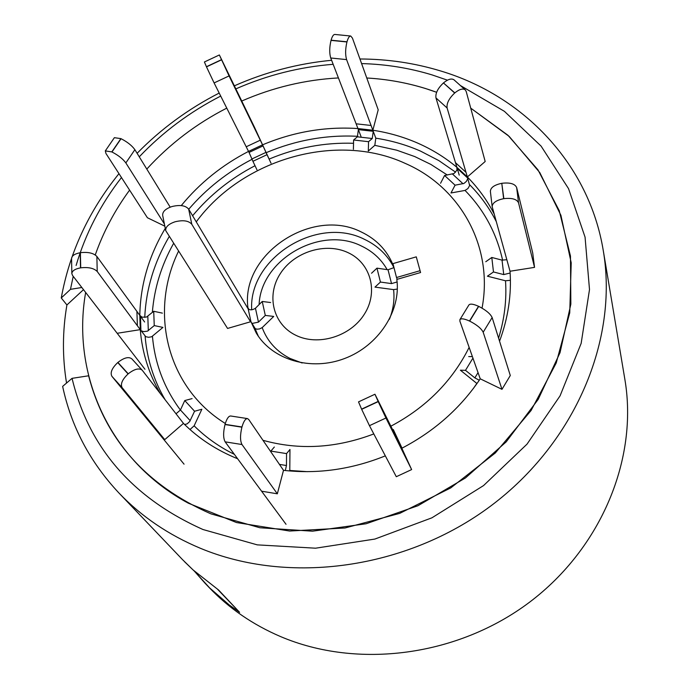 <?xml version="1.0" encoding="UTF-8"?>
<svg xmlns="http://www.w3.org/2000/svg" width="689" height="689" viewBox="0 0 689 689"><rect width="100%" height="100%" fill="white"/><g stroke="black" fill="none" stroke-linecap="round" stroke-linejoin="round"><path stroke-width="1.03" d="M66.54 383.058C62.303 357.178 62.423 331.142 66.911 304.969L61.261 297.958L70.476 289.337L73.223 276.349M76.109 265.463C85.453 233.769 100.577 204.461 121.471 177.547M139.264 156.825C162.802 132.073 189.949 111.816 220.713 96.072M235.862 88.881C267.143 75.135 299.577 66.945 333.166 64.31M361.587 63.586C385.943 64.223 409.516 68.022 432.304 74.98L447.454 80.174M61.261 297.958C69.546 252.467 88.778 211.032 118.964 173.662M137.102 153.302C161.054 128.869 188.416 108.793 219.197 93.058M234.381 85.824C265.618 72.018 298.027 63.5 331.616 60.279M359.934 58.987C387.726 59.073 414.614 63.061 440.607 70.95C523.58 95.762 589.095 164.034 603.271 250.589C618.464 339.634 575.427 442.579 490.835 505.924C406.269 569.235 289.061 585.245 200.344 548.263C168.538 534.922 141.4 516.5 118.947 493.005C89.992 462.104 71.225 426.56 62.639 386.383L72.052 378.347L88.597 375.789C105.15 439.186 145.913 485.211 210.912 513.856L259.942 527.765L312.522 531.185L366.092 523.761L417.947 505.735L465.445 477.959L506.191 441.882L538.195 399.379L560.028 352.673L570.854 304.116L570.466 256.041L559.218 210.645L537.971 169.856L507.957 135.277L470.725 108.13L509.171 136.396L539.797 172.595L560.924 215.338L571.207 262.819L569.743 312.849L556.238 362.957L531.073 410.532L495.322 452.974L450.752 487.907L399.723 513.374L345.025 527.989L289.63 531.038L236.508 522.546L188.373 503.203C109.939 461.13 71.174 374.738 85.651 292.446M460.355 85.505L504.4 111.325L541.098 146.12L568.528 188.622L585.064 237.145L589.5 289.561L581.154 343.372L560.071 395.839L527.025 444.138L483.549 485.581L431.9 517.827L374.868 539.065L315.588 548.194L257.281 544.87L203.005 529.522C132.4 497.983 88.752 447.592 72.052 378.347M118.947 493.005L182.447 559.554L193.075 569.932L218.594 590.017L193.161 570.018L184.523 561.699M218.594 590.017L239.617 612.34L229.222 604.942L209.757 588.036L194.591 571.422M603.271 250.589L624.88 379.45C638.264 458.228 601.738 547.677 529.755 602.057C457.78 656.376 357.557 669.432 280.423 636.515C252.768 624.639 229.015 608.309 209.146 587.536L205.201 583.402M425.483 88.502L436.619 92.274C414.33 84.153 391.051 79.399 366.772 77.995C386.968 79.157 406.544 82.663 425.483 88.502M83.498 289.656L66.911 304.969M95.254 254.947C103.35 231.917 114.796 210.309 129.592 190.13C114.796 210.309 103.35 231.917 95.254 254.947M146.8 169.081C169.597 144.079 196.253 123.762 226.767 108.121C196.253 123.762 169.597 144.079 146.8 169.081M241.753 101.025C272.861 87.469 305.081 79.769 338.42 77.935C305.081 79.769 272.861 87.469 241.753 101.025M70.476 289.337L81.836 287.502M239.617 612.34L217.802 589.526M482.05 308.129C493.712 246.602 460.286 187.124 405.089 163.336C336.749 131.771 242.58 158.711 196.262 221.867M178.529 251.209C148.79 312.289 167.091 387.537 225.303 423.477M330.729 57.988L358.375 129.635L357.384 136.827L353.603 139.996L368.555 141.693L368.314 151.029L374.816 145.327L375.806 138.179L372.844 130.23L378.209 109.818L352.432 38.093L350.71 36.017C349.34 35.992 348.1 37.912 346.989 41.788L346.946 41.96C345.327 48.902 345.206 54.784 346.584 59.607L330.729 57.988C329.299 53.165 329.402 47.3 331.03 40.375L346.946 41.96M254.344 126.974L219.36 54.965L229.075 75.919L214.098 82.93L249.056 152.441L252.923 161.295L267.022 154.698L271.035 163.241L254.344 126.965M117.19 333.287L140.272 329.643L145.723 336.68L148.566 337.3L151.64 336.775L162.94 327.404L154.25 325.587L153.716 311.282L162.389 313.133M189.992 429.531L194.126 425.828L201.868 409.249L194.565 411.247L184.764 400.559L192.085 398.604M393.746 266.669L392.937 264.662C386.736 249.978 376.194 239.092 361.312 231.995C312.169 206.683 240.556 254.25 247.937 307.742L249.022 309.568M348.117 252.682C325.751 241.994 294.263 251.752 280.345 273.567C266.109 295.228 272.93 324.131 295.538 335.138C317.939 346.472 350.537 336.568 364.421 314.098C378.64 291.8 370.699 263.043 348.117 252.682M252.028 323.468L258.47 322.125L265.299 315.416L273.722 316.432L262.182 327.611L259.564 328.929L256.98 329.196L255.18 328.593L250.942 321.66L256.274 333.063C272.293 359.977 310.928 371.431 344.672 358.487C378.485 345.757 401.179 310.92 396.821 279.415L420.583 272.534L416.277 256.851L420.583 272.534M435.965 97.916C435.302 93.316 437.799 88.321 443.449 82.938L454.68 93.015C449.004 98.424 446.481 103.41 447.109 107.992L435.965 97.916L456.885 167.315C445.163 157.531 432.184 149.496 417.922 143.209C403.659 136.965 388.63 132.632 372.844 130.23L346.584 59.607M249.065 152.467L248.531 151.399C222.159 165.015 199.732 183.076 181.259 205.598M502.617 260.244C496.597 233.226 484.066 209.956 465.032 190.422L450.985 192.98L455.067 185.186L444.594 175.48L454.017 173.516L456.928 170.157L456.885 167.315L459.236 175.118M465.032 190.422L467.909 188.571L469.657 185.505L467.357 176.97L485.185 161.502L466.22 91.534L465.273 89.897C462.887 88.192 459.408 89.191 454.835 92.886L454.68 93.015M494.168 213.986C487.132 200.275 478.192 187.933 467.357 176.97L447.109 107.992M499.551 341.193C508.172 317.896 511.66 294.573 510.024 271.242L534.535 267.375L532.709 252.872L516.647 187.529L518.55 202.842C516.81 199.147 511.91 197.752 503.848 198.656L503.633 198.69C496.209 200.249 492.394 202.91 492.179 206.666L510.024 271.242M506.811 259.719L502.031 260.132L491.8 257.462L493.479 271.966L487.424 276.194L505.511 280.776L510.411 280.302M369.459 425.673L361.673 409.318L378.218 401.618L385.935 418.008L369.459 425.673L396.296 476.71L411.634 469.579L401.842 448.246C434.397 431.245 460.528 408.103 480.233 378.812L501.98 389.337L510.291 375.522L492.144 317.534L483.178 332.236C481.353 328.515 476.857 324.803 469.683 321.117L469.493 321.031C464.291 318.688 461.096 318.215 459.907 319.627L459.899 321.212L480.233 378.812M261.587 491.197L277.34 493.806L283.506 470.329C317.81 474.213 351.752 469.39 385.332 455.86M289.776 470.966L289.966 449.495L286.546 453.603L270.855 451.106L274.343 447.023M155.051 428.842L164.749 439.634L183.472 423.382C198.639 438.497 216.69 450.287 237.627 458.753M144.621 321.987L96.865 256.437L97.227 271.509C93.937 268.193 88.433 266.962 80.708 267.832L80.398 252.691C88.097 251.821 93.592 253.07 96.865 256.437M165.265 228.369C148.902 255.826 140.41 284.824 139.798 315.364L142.037 317.164L146.481 317.086L153.716 311.282M397.338 289.053L393.583 289.613L374.98 287.115L380.44 282.059L376.961 268.159L388.028 269.761L393.987 267.625M227.559 328.438L250.942 321.66L248.169 308.922L188.665 209.129L191.8 224.287C188.726 220.695 183.162 219.851 175.109 221.772C168.59 223.985 165.446 226.914 165.704 230.565L227.559 328.438M393.445 265.498L393.729 266.617M262.991 440.314C299.207 450.356 336.146 448.229 373.8 433.932M390.878 426.19C426.19 407.44 452.268 381.163 469.131 347.385M402.04 448.143L393.273 429.497L394.728 432.89L394.306 433.088M472.921 358.142L465.497 370.337L460.39 370.2L476.848 383.454L473.291 388.596M267.022 154.698L262.552 144.836C293.54 131.832 325.346 126.406 357.953 128.559L361.019 136.508M97.227 271.509L140.272 329.643C142.123 352.449 148.807 373.739 160.313 393.522M105.314 150.891L114.374 137.679L120.894 138.627L111.807 151.907L105.314 150.891L105.96 153.501L147.412 217.741L164.826 226.164M501.98 389.337L483.178 332.236M469.683 321.117L478.717 306.372C485.883 310.033 490.361 313.753 492.144 317.534M459.907 319.627L468.899 304.986C470.113 303.53 473.326 303.961 478.528 306.286L469.493 321.031M472.387 356.618L468.701 356.566M465.497 370.337L474.85 377.882L479.277 380.233M490.473 191.826L490.379 191.361C490.585 187.554 494.383 184.876 501.781 183.308L503.633 198.69M491.8 257.462L485.771 261.734M503.848 198.656L501.781 183.308M501.988 183.274C510.024 182.37 514.907 183.782 516.647 187.529M493.479 271.966L503.745 274.584L510.144 273.016M534.535 267.375L518.55 202.842M455.067 185.186L463.955 183.446L466.375 181.396L467.693 178.804L467.357 176.97L456.885 167.315M444.594 175.48L440.564 183.274M454.835 92.886L443.449 82.938M443.604 82.809C448.169 79.132 451.657 78.158 454.068 79.881L465.273 89.897M346.989 41.788L331.073 40.203C332.201 36.336 333.459 34.424 334.863 34.45L350.71 36.017M368.555 141.693L372.258 138.506L373.249 131.306L372.844 130.23L357.953 128.559M353.603 139.996L353.397 149.315M221.445 59.685L206.424 66.721L204.409 61.976L219.36 54.965M214.098 82.93L206.493 66.867L221.513 59.831M248.531 151.399L262.552 144.836L229.075 75.919M252.923 161.295L256.963 169.821M125.854 162.931C122.866 158.866 118.241 155.223 111.962 151.985L121.057 138.704C127.319 141.917 131.935 145.577 134.88 149.677L125.854 162.931L164.378 223.934M170.183 207.148L134.88 149.677M144.974 369.278L72.586 275.522L71.837 273.611C72.078 270.855 74.963 268.934 80.51 267.866L80.708 267.832M71.837 273.611L71.57 258.53C71.802 255.74 74.679 253.802 80.2 252.725L80.398 252.691M139.798 315.364L140.272 329.643L141.185 330.798L143.751 331.633L147.506 331.142L154.25 325.587M184.058 464.171L111.928 376.34C109.973 372.706 111.919 368.115 117.75 362.56L117.914 362.423C124.054 357.643 128.705 356.463 131.866 358.874L141.986 369.984M164.749 439.634L122.168 387.709L111.928 376.34M117.75 362.56L128.068 373.955C122.211 379.527 120.248 384.118 122.168 387.709M183.472 423.382L142.167 370.165C139.032 367.797 134.389 369.011 128.232 373.808L117.914 362.423M184.626 424.527L187.132 423.881L189.673 421.556L194.565 411.247M184.764 400.559L180.449 409.989L176.04 413.779M286.03 524.295L225.139 441.847C223.184 438.17 223.141 432.399 225.002 424.536L225.053 424.338C226.733 418.748 228.61 415.958 230.694 415.992L247.506 418.593C245.465 418.576 243.613 421.375 241.96 426.982L225.053 424.338M277.34 493.806L241.977 444.526L225.139 441.847M225.002 424.536L241.908 427.189C240.056 435.06 240.082 440.848 241.977 444.526M283.506 470.329L248.763 419.532L247.506 418.593M285.324 470.535L286.46 465.523L286.546 453.603M270.855 451.106L270.846 451.803M401.842 448.246L374.954 394.237L378.14 401.437L361.596 409.128L358.521 401.885L374.954 394.237M401.902 448.212L394.728 432.89M411.634 469.579L385.935 418.008M165.704 230.565L162.673 215.373C162.415 211.687 165.532 208.733 172.026 206.528C180.044 204.616 185.591 205.486 188.665 209.129M191.8 224.287L250.538 321.78M258.47 322.125L255.447 308.233C252.596 310.076 250.167 310.308 248.169 308.922M255.447 308.233L262.233 301.472L270.639 302.531M265.299 315.416L262.233 301.472M371.535 273.249L376.961 268.159M419.902 270.743L396.511 277.521L392.963 263.62L416.277 256.851M396.511 277.521L397.234 279.295M397.105 281.956L391.533 283.601L388.028 269.761M380.44 282.059L391.533 283.601M393.359 265.523L393.574 266.23M447.307 175.015L430.875 164.421L414.744 156.567L396.769 150.202L374.816 145.327M353.535 143.286C324.674 142.347 296.597 147.592 269.304 159.021M255.025 165.713C230.686 178.382 209.887 195.056 192.61 215.735M173.585 243.424C161.338 265.36 154.258 288.372 152.347 312.47M152.45 336.301C154.81 363.43 164.128 388.019 180.406 410.076M194.126 425.828C204.65 436.258 216.699 445.077 230.281 452.277L234.381 454.361M393.962 267.659C387.519 255.051 377.667 245.611 364.421 239.316C317.396 215.157 248.557 258.005 251.683 309.792M387.149 269.632C381.25 259.228 372.697 251.373 361.501 246.051C320.764 225.174 260.778 259.391 259.107 304.581M262.182 327.611C267.237 341.176 276.504 351.45 290 358.426L302.135 362.991M455.593 172.155L438.824 160.58L420.557 151.124C406.389 144.905 391.473 140.59 375.806 138.179M252.174 159.228C227.611 171.94 206.467 188.614 188.743 209.241M496.252 221.539C489.268 207.897 480.397 195.624 469.64 184.721M498.586 338.135C504.494 318.947 506.803 299.827 505.511 280.776M289.793 470.466L307.328 471.664M169.218 236.551C154.233 262.096 146.068 289.044 144.742 317.405M254.956 328.326L258.375 336.301M389.397 319.308C393.333 309.456 394.728 299.551 393.583 289.613M357.772 136.301C326.465 134.708 295.986 140.143 266.324 152.605M145.112 336.172C146.981 358.831 153.63 379.992 165.076 399.654M478.037 372.628L474.85 377.882M502.031 260.132L503.745 274.584M455.455 162.638L465.979 172.319M457.203 168.374L467.667 178.02M452.595 174.119L463.034 183.765M356.11 123.805L371.061 125.467M358.375 129.635L373.249 131.306M357.384 136.827L372.258 138.506M246.206 146.774L260.287 140.186M249.056 152.441L263.06 145.887M252.053 158.901L266.066 152.347M163.482 222.513L163.956 221.806M80.2 252.725L80.51 267.866M137.387 325.708L136.913 311.376M140.926 330.531L140.453 316.26M148.316 330.66L147.816 316.406M190.19 420.669L180.449 409.989M286.46 465.523L279.476 464.403M194.625 571.457L193.816 570.613M194.548 571.37L205.064 583.247M490.379 191.361L492.179 206.666M142.167 370.165L131.866 358.874"/></g></svg>
